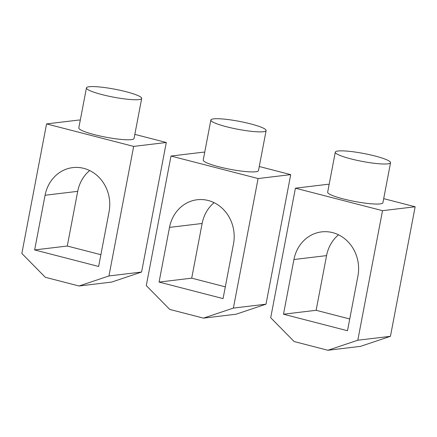 <?xml version="1.0" encoding="UTF-8"?>
<svg xmlns="http://www.w3.org/2000/svg" width="437" height="437" viewBox="0 0 437 437"><rect width="100%" height="100%" fill="white"/><g stroke="black" fill="none" stroke-linecap="round" stroke-linejoin="round"><path stroke-width="0.66" d="M338.036 151.005A28.126 4.02 10.8 0 0 335.294 152.163A28.126 4.02 10.8 0 0 356.39 160.193A28.126 4.02 10.8 0 0 387.805 163.864A28.126 4.02 10.8 0 0 390.547 162.706A28.126 4.02 10.8 0 0 369.456 154.676A28.126 4.02 10.8 0 0 338.036 151.005M335.294 152.163L327.657 192.204A28.126 4.02 10.8 0 0 348.748 200.228A28.126 4.02 10.8 0 0 380.168 203.899A28.126 4.02 10.8 0 0 382.91 202.741L390.547 162.706M382.517 210.678L295.417 188.183L270.705 317.732L294.167 341.554L327.881 350.261L357.805 340.226L382.517 210.678L415.15 206.767L383.691 198.644M329.116 184.545L328.05 184.272L295.417 188.183M347.491 330.738L283.498 314.208L293.932 259.523A36.162 32.638 83.2 0 1 321.627 231.883A36.162 32.638 83.2 0 1 357.925 276.047L347.491 330.738M327.881 350.261L360.514 346.355L390.438 336.315L415.15 206.767M349.737 318.977L316.131 310.297L326.565 255.612A36.162 32.638 83.2 0 1 338.528 234.811M316.131 310.297L283.498 314.208M390.438 336.315L357.805 340.226M213.606 118.869A28.126 4.02 10.8 0 0 210.863 120.028A28.126 4.02 10.8 0 0 231.96 128.057A28.126 4.02 10.8 0 0 263.38 131.728A28.126 4.02 10.8 0 0 266.122 130.57A28.126 4.02 10.8 0 0 245.026 122.54A28.126 4.02 10.8 0 0 213.606 118.869M210.863 120.028L203.227 160.068A28.126 4.02 10.8 0 0 224.323 168.092A28.126 4.02 10.8 0 0 255.743 171.763A28.126 4.02 10.8 0 0 258.48 170.61L266.122 130.57M258.092 178.542L170.993 156.047L146.28 285.596L169.742 309.423L203.456 318.131L233.38 308.09L258.092 178.542L290.72 174.631L259.267 166.508M204.691 152.409L203.62 152.136L170.993 156.047M223.067 298.602L159.073 282.073L169.507 227.387A36.162 32.638 83.2 0 1 197.196 199.747A36.162 32.638 83.2 0 1 233.495 243.912L223.067 298.602M203.456 318.131L236.084 314.219L266.007 304.179L290.72 174.631M225.306 286.841L191.706 278.161L202.134 223.476A36.162 32.638 83.2 0 1 214.097 202.675M191.706 278.161L159.073 282.073M266.007 304.179L233.38 308.09M89.181 86.739A28.126 4.02 10.8 0 0 86.439 87.892A28.126 4.02 10.8 0 0 107.529 95.921A28.126 4.02 10.8 0 0 138.95 99.592A28.126 4.02 10.8 0 0 141.692 98.434A28.126 4.02 10.8 0 0 120.601 90.404A28.126 4.02 10.8 0 0 89.181 86.739M86.439 87.892L78.802 127.932A28.126 4.02 10.8 0 0 99.893 135.962A28.126 4.02 10.8 0 0 131.313 139.627A28.126 4.02 10.8 0 0 134.055 138.474L141.692 98.434M133.662 146.406L46.562 123.911L21.85 253.46L45.311 277.287L79.026 285.995L108.95 275.955L133.662 146.406L166.295 142.495L134.836 134.372M80.261 120.273L79.195 120L46.562 123.911M98.636 266.466L34.643 249.937L45.077 195.252A36.162 32.638 83.2 0 1 72.771 167.611A36.162 32.638 83.2 0 1 109.07 211.781L98.636 266.466M79.026 285.995L111.659 282.084L141.583 272.043L166.295 142.495M100.881 254.705L67.276 246.031L77.71 191.34A36.162 32.638 83.2 0 1 89.672 170.539M67.276 246.031L34.643 249.937M141.583 272.043L108.95 275.955M326.565 255.612L293.932 259.523M202.134 223.476L169.507 227.387M77.71 191.34L45.077 195.252"/></g></svg>
